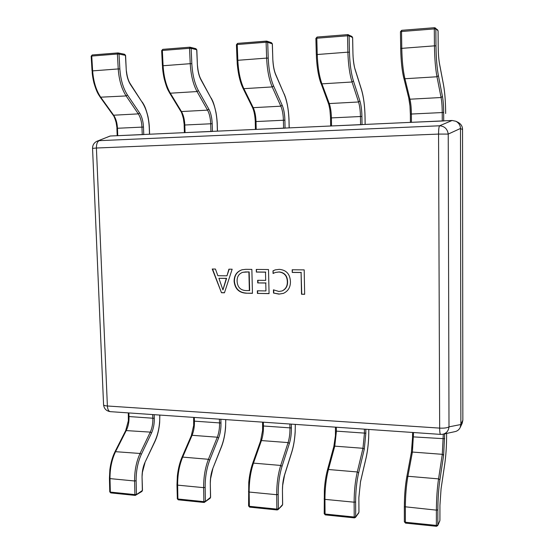 <?xml version="1.0" encoding="UTF-8"?>
<svg xmlns="http://www.w3.org/2000/svg" width="554" height="554" viewBox="0 0 554 554"><rect width="100%" height="100%" fill="white"/><g stroke="black" fill="none" stroke-linecap="round" stroke-linejoin="round"><path stroke-width="0.83" d="M273.074 273.496L273.011 270.844L275.213 269.874L279.313 269.348C286.286 270.006 289.991 274.036 290.435 281.453C290.552 287.117 288.225 291.085 283.447 293.371L278.946 294.112L273.517 293.052L273.447 289.825L278.863 291.459L282.034 290.961C285.732 289.16 287.498 286.044 287.325 281.605C287.09 275.85 284.292 272.651 278.946 272.007L275.276 272.499L273.074 273.496M245.72 269.334L251.855 269.389L252.458 293.322L246.114 293.204C238.982 292.747 234.986 288.821 234.12 281.418C234.1 275.435 236.745 271.55 242.056 269.77L245.72 269.334M221.489 292.741L212.23 269.022L215.437 269.05L217.854 275.712L226.974 275.816L228.906 269.175L232.161 269.209L224.446 292.796L221.489 292.741L212.563 269.029M256.343 272.069L256.273 269.431L268.503 269.549L269.071 293.634L257.423 293.412L257.354 290.788L265.948 290.94L265.754 283.032L257.714 282.914L257.652 280.282L265.691 280.386L265.498 272.166L256.343 272.069L256.55 269.438M292.242 272.443L292.187 269.763L304.188 269.881L304.658 294.292L301.514 294.236L301.085 272.533L292.242 272.443L292.436 269.77M110.149 136.021L96.818 141.305L110.26 136.014L452.126 120.474L455.956 121.284C458.857 122.967 460.367 125.356 460.492 128.452L448.228 134.082C447.431 128.944 444.543 126.18 439.571 125.786L452.126 120.474M462.846 420.216L462.542 129.511L460.492 128.604L460.873 424.378L462.846 420.216L462.188 423.263L460.145 427.598L460.873 424.378M455.956 121.284L458.144 122.365C461.025 124.02 462.486 126.354 462.542 129.366L462.542 129.511M413.561 432.529L412.405 452.05L442.307 454.322L443.297 434.142L454.73 431.684C457.175 431.227 458.982 429.862 460.145 427.598M96.818 141.305C93.979 142.8 92.56 145.162 92.553 148.389L96.41 148.015C96.389 143.992 97.338 141.54 99.263 140.668L439.571 125.786C438.927 126.714 438.595 129.484 438.56 134.082L448.228 134.082L449.003 426.85C447.272 427.896 444.163 428.318 439.661 428.11L438.56 134.082L96.41 148.015L107.386 405.992L439.661 428.11C439.717 432.072 440.028 434.17 440.603 434.391L442.618 434.288C446.399 433.401 448.532 430.922 449.003 426.85L460.866 424.523M229.176 269.182L226.974 275.816M224.481 292.699L221.787 292.651M222.978 289.894L226.6 278.33L218.92 278.316L222.909 289.894L226.302 278.413L218.92 278.316M252.458 293.218L246.114 293.204M246.392 293.108C239.266 292.651 235.277 288.731 234.411 281.335L234.12 281.418M234.411 281.335C234.384 275.421 236.974 271.557 242.202 269.729M245.983 271.882L242.7 272.319C238.774 273.801 236.911 276.827 237.112 281.39C237.528 287.221 240.512 290.282 246.059 290.587L249.653 290.552L249.175 271.917L242.839 272.284M249.175 271.917L245.699 271.959M249.369 290.649L248.891 271.993M269.064 293.53L257.423 293.412M257.693 293.315L257.631 290.795M265.754 283.032L265.948 290.94M266.024 282.942L257.714 282.914M257.984 282.824L257.922 280.282M265.498 272.166L265.691 280.386M265.768 272.083L256.613 271.993M273.33 273.344L273.011 270.844M273.274 270.761L275.345 269.833M283.572 293.322L278.946 294.112M279.202 294.008L273.517 293.052M273.78 292.955L273.711 289.991M282.166 290.912L282.291 290.864C285.989 289.063 287.748 285.947 287.574 281.515L287.325 281.605M287.574 281.515C287.339 275.767 284.548 272.568 279.202 271.931L278.946 272.007M279.202 271.931L275.407 272.464M304.658 294.188L301.514 294.236M301.75 294.139L301.085 272.533M301.328 272.45L292.484 272.36M445.658 113.522L445.658 113.501C445.582 102.075 444.869 92.566 443.519 84.984L439.53 63.973C438.747 59.624 438.311 54.133 438.221 47.499L438.076 30.858L435.382 27.991L434.461 27.707L434.294 28.919L401.539 31.516L401.775 48.233C402.024 60.663 403.077 70.829 404.926 78.737L409.946 99.208C410.839 103.058 411.324 107.975 411.393 113.951L411.449 122.323L410.417 122.441M443.699 120.945L411.449 122.323M401.698 30.325L400.473 31.716M438.221 47.499L438.089 30.879L437.625 29.888L438.076 30.906M365.121 124.428L365.031 117.379C364.837 106.292 363.653 97.095 361.478 89.79L355.107 69.569C353.854 65.393 353.133 60.088 352.946 53.662L352.6 37.561L349.103 35.844L348.418 34.729L347.774 34.611L347.531 35.795L316.805 38.226L317.234 54.403C317.664 66.432 319.229 76.251 321.929 83.855L329.256 103.563C330.558 107.282 331.278 112.04 331.41 117.836L331.541 125.952L330.648 126.056M362.018 124.657L331.541 125.952M352.946 53.662L352.642 37.596L351.333 36.349M289.146 127.884L289.008 121.035C288.703 110.267 287.104 101.361 284.209 94.312L275.733 74.832C274.057 70.808 273.087 65.684 272.824 59.458L272.305 43.856L267.7 42.291L266.419 41.093L266.1 42.242L237.223 44.528L237.825 60.206C238.407 71.854 240.422 81.341 243.871 88.668L253.226 107.67C254.895 111.257 255.823 115.869 256.01 121.492L256.204 129.38L255.436 129.47M285.061 128.147L256.204 129.38M272.824 59.458L272.367 43.898L271.515 42.734L272.305 43.96M217.383 131.146L217.196 124.491C216.794 114.027 214.82 105.385 211.289 98.577L200.957 79.79C198.921 75.905 197.736 70.947 197.39 64.915L196.718 49.784L191.144 48.35L189.911 47.187L189.523 48.309L162.343 50.462L163.091 65.663C163.811 76.958 166.221 86.14 170.32 93.204L181.47 111.548C183.457 115.01 184.572 119.484 184.814 124.948L185.064 132.614L184.399 132.69M212.424 131.45L185.064 132.614M197.39 64.915L196.822 49.832L195.881 48.669L196.725 49.902M149.49 134.227L149.255 127.759C148.763 117.58 146.471 109.2 142.378 102.608L130.405 84.464C128.043 80.718 126.665 75.919 126.257 70.06L125.446 55.372L119.013 54.057L117.829 52.928L117.386 54.022L91.742 56.058L92.629 70.808C93.467 81.77 96.223 90.662 100.904 97.49L113.632 115.211C115.904 118.563 117.185 122.898 117.469 128.216L117.767 135.675L117.192 135.737M143.756 134.567L117.767 135.675M126.257 70.06L125.592 55.428L124.595 54.271L125.453 55.497M439.918 520.282L439.938 505.373L441.067 488.766L444.724 464.197C445.97 455.409 446.593 445.679 446.607 435.022L446.6 433.436M411.331 452.75L412.405 452.05L407.91 476.267C406.269 485.484 405.424 495.782 405.369 507.139L405.389 522.242L436.372 525.414L436.497 526.293L437.736 525.58L439.931 520.351L439.938 505.373M358.937 512.097L358.86 497.686L360.509 481.627L366.049 457.936C367.946 449.446 368.86 440.021 368.798 429.662L368.791 429.447M336.313 427.217L336.382 431.462L334.761 446.143L328.432 469.501C326.119 478.386 324.963 488.344 324.949 499.369L325.06 514.036L354.221 517.014L354.422 517.879L355.495 517.394L358.964 512.201L358.86 497.686M282.595 504.396L282.443 490.449C282.436 484.729 283.136 479.549 284.548 474.889L291.764 452.022C294.229 443.823 295.4 434.675 295.275 424.593L295.275 424.593M263.344 422.19L263.441 426.324C263.524 431.601 262.852 436.344 261.433 440.569L253.476 463.123C250.581 471.696 249.141 481.336 249.162 492.049L249.355 506.301L276.855 509.112L277.125 509.957L278.053 509.625L282.658 504.521L282.443 490.449M210.513 497.125L210.146 498.24L210.52 497.409L210.291 483.614C210.264 478.054 211.102 473.026 212.798 468.532L221.503 446.434C224.474 438.498 225.873 429.62 225.693 419.8L225.686 419.6M194.302 417.439L194.433 421.462C194.537 426.594 193.755 431.206 192.079 435.292L182.681 457.098C179.261 465.381 177.578 474.73 177.633 485.138L177.896 498.995L203.865 501.654L204.197 502.478L210.61 497.277L210.291 483.614M142.35 490.262L141.928 491.44L142.357 490.581L142.059 477.146C142.018 471.738 142.974 466.863 144.926 462.514L154.947 441.136C158.375 433.45 159.968 424.821 159.739 415.251L159.732 415.057M128.874 412.931L129.034 416.857C129.165 421.857 128.279 426.338 126.374 430.292L115.696 451.392C111.818 459.404 109.921 468.476 110.004 478.608L110.336 492.091L134.899 494.604L135.287 495.414L142.482 490.422L142.059 477.146M110.419 411.664C108.66 411.38 107.649 409.489 107.386 405.992C104.893 405.791 103.626 405.355 103.57 404.683C104.055 408.755 106.34 411.082 110.419 411.664L440.603 434.391M434.433 27.721L401.733 30.311L401.539 31.516L400.452 31.751L400.708 48.413M442.258 120.924L442.231 112.455C442.182 106.41 441.801 101.43 441.074 97.525L436.981 76.764C435.472 68.738 434.627 58.433 434.454 45.843L400.687 48.44L400.452 31.751L401.733 30.311L434.461 27.707L437.625 29.888M435.991 45.892L434.454 45.843L434.294 28.919L435.839 28.981L435.991 45.892C436.157 57.997 436.961 67.913 438.401 75.642L442.445 96.438C443.221 100.648 443.629 105.994 443.671 112.483L443.699 120.855M408.817 98.266L403.762 77.789C401.969 70.178 400.951 60.407 400.708 48.468L400.687 48.44C400.944 60.58 401.975 70.455 403.776 78.059L404.926 78.737L436.981 76.764L438.401 75.642M442.445 96.438L441.074 97.525L409.946 99.208L408.831 98.529L409.974 105.987L410.355 114.082L443.671 112.483M410.376 114.062C410.306 107.988 409.828 102.892 408.935 98.778M410.431 122.372L410.355 114.082L410.41 122.372M443.519 84.984L443.435 84.568M439.53 63.973L439.454 63.558M445.672 113.508C445.596 101.957 444.876 92.38 443.512 84.783L439.523 63.765C438.761 59.576 438.332 54.16 438.235 47.519L438.221 47.54M347.732 34.625L317.082 37.056L316.805 38.226L315.932 38.475M360.55 124.636L360.446 116.423C360.335 110.565 359.705 105.752 358.549 101.984L352.039 81.999C349.636 74.284 348.258 64.34 347.891 52.166L316.313 54.583L315.877 38.434L317.082 37.056L347.774 34.611L351.928 36.46L352.607 37.637M349.463 52.208L347.891 52.166L347.531 35.795L349.103 35.844L349.463 52.208C349.809 63.911 351.125 73.481 353.424 80.912L359.892 100.932C361.125 104.983 361.804 110.156 361.921 116.451L362.018 124.567M353.424 80.912L352.039 81.999L321.929 83.855L320.918 83.308C318.612 76.951 317.123 68.509 316.452 58.004L316.362 54.624M359.892 100.932L358.549 101.984L329.256 103.563L328.273 103.016L320.891 82.934M361.921 116.451L330.523 117.947L330.648 125.993M330.565 117.967L329.928 110.121C328.55 102.532 328.557 104.235 328.273 103.016M361.478 89.79L361.284 89.173M355.107 69.569L354.927 68.959M365.148 124.428L365.065 117.393C364.844 106.043 363.646 96.735 361.464 89.471L355.086 69.25C353.701 65.545 352.891 54.853 353.092 56.48L352.946 53.731M266.363 41.107L237.569 43.385L237.223 44.528L236.516 44.756M283.572 128.133L283.399 120.163C283.233 114.477 282.381 109.817 280.843 106.181L272.201 86.923C269.022 79.492 267.166 69.887 266.64 58.101L237.036 60.358L236.433 44.708L237.569 43.385L266.896 41.148M268.233 58.135L266.64 58.101L266.1 42.242L267.7 42.291L268.233 58.135C268.738 69.465 270.511 78.71 273.558 85.87L282.152 105.156C283.8 109.069 284.714 114.076 284.894 120.183L285.061 128.071M273.558 85.87L272.201 86.923L243.871 88.668L242.984 88.231C240.055 82.172 238.137 73.994 237.223 63.682L237.119 60.407M282.152 105.156L280.843 106.181L253.226 107.67L252.361 107.234L242.984 88.231M284.894 120.183L255.249 121.596L255.436 129.414M255.318 121.617L255.2 120.357C254.819 114.713 253.871 110.343 252.361 107.234M284.209 94.312L275.698 74.416C274.32 71.217 273.413 66.84 272.977 61.286L272.824 59.548M275.733 74.832L275.698 74.416M189.842 47.201L162.744 49.348L161.782 50.67M210.922 131.436L210.693 123.694C210.465 118.168 209.419 113.646 207.542 110.142L197.037 91.555C193.166 84.395 190.895 75.102 190.23 63.682L162.412 65.794L161.657 50.615L162.744 49.348L189.911 47.187L195.887 48.669M191.836 63.71L190.23 63.682L189.523 48.309L191.144 48.35L191.836 63.71C192.473 74.693 194.648 83.633 198.36 90.537L208.83 109.145C210.839 112.919 211.96 117.773 212.196 123.715L212.424 131.367M198.36 90.537L197.037 91.555L170.32 93.204L169.552 92.857C168.118 90.011 167.156 89.741 164.192 78.751C162.897 72.816 162.474 67.373 162.544 67.872L162.537 65.85M208.83 109.145L207.542 110.142L181.47 111.548L180.715 111.195L169.552 92.857M212.196 123.715L184.15 125.038L184.392 132.641M184.253 125.066L183.429 118.757C182.218 114.131 181.31 111.61 180.715 111.195M211.289 98.577L200.915 79.298C199.267 76.3 198.166 72.096 197.605 66.681L197.397 65.019M200.957 79.79L200.915 79.298M117.746 52.942L92.206 54.971L91.32 56.252M142.239 134.56L141.956 127.032C141.685 121.658 140.467 117.275 138.299 113.882L126.132 95.932C121.658 89.014 119.02 80.018 118.231 68.938L92.047 70.926L91.161 56.189L92.206 54.971L118.154 52.949M119.851 68.959L118.231 68.938L117.386 54.022L119.013 54.057L119.851 68.959C120.613 79.617 123.133 88.273 127.427 94.935L139.56 112.912C141.886 116.562 143.188 121.278 143.479 127.046L143.756 134.49M127.427 94.935L126.132 95.932L100.232 97.206C98.363 94.228 96.881 92.788 93.945 82.955C92.601 77.525 92.13 72.56 92.199 72.941L92.206 70.981M139.56 112.912L138.299 113.882L113.632 115.211L112.968 114.927L100.232 97.206M143.479 127.046L116.894 128.293L117.185 135.695M117.032 128.327L116.139 122.552C114.92 118.272 113.861 115.731 112.968 114.927M142.378 102.608L130.349 83.917C128.466 81.078 127.198 77.034 126.527 71.771L126.264 70.171M130.405 84.464L130.349 83.917M405.618 523.052L405.389 522.242L404.358 521.778L404.358 506.778M437.847 509.86L437.833 525.116L436.372 525.414L436.393 510.137C436.462 498.648 437.182 488.226 438.553 478.878L442.307 454.322L443.629 455.215L439.911 479.785C438.602 488.787 437.916 498.808 437.847 509.86L436.393 510.137L404.337 506.695L404.358 521.778M412.578 432.466L412.508 441.185L411.331 452.59L406.816 476.793C405.743 482.652 405.002 489.376 404.586 496.98L404.358 506.626C404.406 495.712 405.23 485.823 406.816 476.959L407.91 476.267L438.553 478.878L439.911 479.785M444.689 433.844L443.629 455.215M412.564 432.466L412.591 436.545L413.589 436.905L444.703 438.747M411.387 452.424L412.612 436.607M439.938 505.255L441.067 488.891L444.724 464.321C445.977 455.485 446.607 445.707 446.614 434.98L446.614 433.429M325.392 514.832L324.173 513.627L325.288 514.895L354.422 517.879L355.495 517.394L358.729 512.935M365.799 429.246L365.848 433.2L364.283 449.156L358.639 472.846C356.658 481.516 355.654 491.211 355.626 501.931L355.703 516.737L354.221 517.014L354.138 502.194C354.165 491.045 355.218 480.962 357.288 471.96L362.967 448.29L364.435 433.436L364.38 429.149M324.104 498.884L324.949 499.369L354.138 502.194L355.626 501.931M327.462 470.18L328.432 469.501L357.288 471.96L358.639 472.846M333.813 446.836L334.761 446.143L362.967 448.29L364.283 449.156M335.558 431.074L365.848 433.2M365.959 458.331L366.049 457.936M360.419 482.015L360.509 481.627M358.86 497.513L360.509 481.828L366.049 458.137C367.406 452.196 368.278 445.416 368.673 437.799L368.826 429.454M324.215 513.523L324.367 489.528C324.921 482.112 325.953 475.581 327.462 469.944L333.813 446.6L335.433 435.631L335.454 427.155M249.785 507.083L248.67 505.816M291.307 424.115L291.39 427.965C291.459 433.685 290.795 438.844 289.389 443.442L282.041 466.302C279.472 474.667 278.191 484.051 278.198 494.459L278.357 508.849L276.855 509.112L276.688 494.708C276.681 483.884 278.018 474.127 280.705 465.443L288.087 442.591C289.396 438.318 290.019 433.519 289.957 428.194L289.867 424.018M248.476 491.592L249.162 492.049L276.688 494.708L278.198 494.459M252.631 463.788L253.476 463.123L280.705 465.443L282.041 466.302M260.595 441.24L261.433 440.569L288.087 442.591L289.389 443.442M262.762 425.95L291.39 427.965M291.612 452.514L291.764 452.022M284.396 475.38L284.548 474.889M282.443 490.221L282.678 485.387L284.548 475.152L291.764 452.286C293.53 446.559 294.666 439.966 295.157 432.508L295.324 424.392M178.409 499.77L177.238 498.69L178.249 499.819L204.197 502.478L210.146 498.24M220.866 419.267L220.977 423.014C221.081 428.581 220.284 433.588 218.588 438.034L209.737 460.125C206.642 468.199 205.112 477.299 205.153 487.416L205.389 501.405L203.865 501.654L203.63 487.652C203.581 477.132 205.181 467.673 208.415 459.287L217.3 437.21C218.878 433.076 219.626 428.415 219.529 423.228L219.412 419.163M177.079 484.708L177.633 485.138L203.63 487.652L205.153 487.416M177.342 498.538L176.968 484.847L177.37 475.879C178.173 468.795 179.697 462.632 181.927 457.403L182.681 457.098L208.415 459.287L209.737 460.125M181.927 457.403L191.338 435.61L192.079 435.292L217.3 437.21L218.588 438.034M193.872 421.109L220.977 423.014M225.769 419.607L225.589 427.501C225 434.807 223.636 441.219 221.51 446.746L221.503 446.434M221.51 446.746L212.798 468.532M210.291 483.344L210.582 478.698L212.805 468.843M110.918 492.852L109.907 491.661M154.157 414.676L154.289 418.325C154.421 423.748 153.506 428.616 151.561 432.916L141.367 454.287C137.808 462.091 136.062 470.914 136.132 480.754L136.436 494.369L134.899 494.604L134.594 480.983C134.518 470.748 136.339 461.579 140.058 453.47L150.279 432.113C152.101 428.11 152.946 423.581 152.828 418.533L152.682 414.572M109.574 478.192L110.004 478.608L134.594 480.983L136.132 480.754M109.761 491.827L109.429 478.358L109.865 469.612C110.779 462.687 112.504 456.697 115.031 451.649L140.058 453.47L141.367 454.287M115.031 451.649L125.716 430.555L150.279 432.113L151.561 432.916M128.59 416.518L154.289 418.325M159.85 415.064L159.656 422.75C158.977 429.911 157.412 436.157 154.961 441.496L154.947 441.136M154.961 441.496L144.926 462.514M142.053 476.849L142.406 472.368L144.94 462.874M92.553 148.389L103.57 404.683M284.174 93.896C286.827 100.239 288.433 108.529 288.987 118.771L289.202 127.877M266.91 41.155L271.515 42.734M211.24 98.093C212.438 100.856 213.193 100.461 215.942 112.15C217.064 118.397 217.293 124.006 217.223 123.085L217.473 131.139M142.316 102.075C143.922 104.983 145.134 105.731 147.918 116.292C149.109 122.039 149.386 127.191 149.31 126.388L149.608 134.227M118.161 52.949L124.595 54.271M404.358 521.785L405.549 523.121L436.497 526.293L437.736 525.58L439.821 520.864M248.594 505.961L249.653 507.139L277.125 509.957L278.053 509.625L282.298 505.4M262.596 422.141L262.596 430.382L260.595 440.949L252.624 463.49C250.733 468.919 249.445 475.256 248.753 482.506L248.594 505.947M191.338 435.61L193.678 425.417L193.651 417.391M109.761 491.848L110.738 492.901L135.287 495.414L141.928 491.44M125.716 430.555L128.355 420.715L128.313 412.896"/></g></svg>
